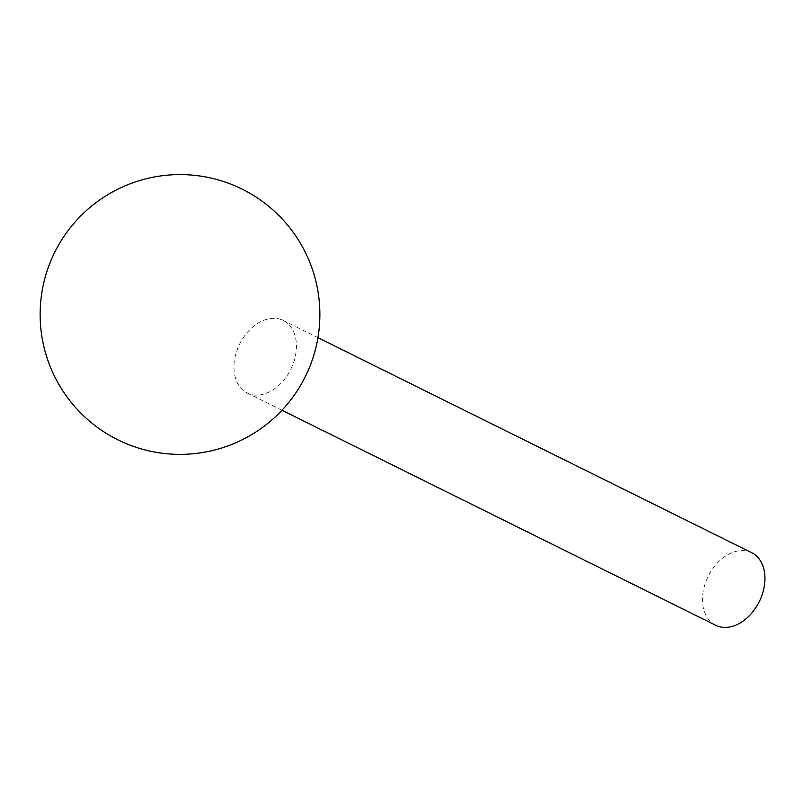 <?xml version="1.0" encoding="UTF-8"?>
<svg xmlns="http://www.w3.org/2000/svg" width="804" height="804" viewBox="0 0 804 804"><rect width="100%" height="100%" fill="white"/><g stroke="black" fill="none" stroke-linecap="round" stroke-linejoin="round"><path stroke-width="0.6" stroke-dasharray="4.02 3.01" d="M277.722 318.635A40.491 28.512 116.4 0 1 283.189 320.434A40.491 28.512 116.4 0 1 293.822 361.87A40.491 28.512 116.4 0 1 252.677 394.794A40.491 28.512 116.4 0 1 247.21 392.995A40.491 28.512 116.4 0 1 236.577 351.559A40.491 28.512 116.4 0 1 277.722 318.635M715.731 625.281A40.491 28.512 116.4 0 1 705.098 583.835A40.491 28.512 116.4 0 1 751.7 552.71M283.189 320.434L317.942 337.67M247.21 392.995L281.973 410.231"/><path stroke-width="1.21" d="M317.942 337.67L751.7 552.71A40.491 28.512 116.4 0 1 762.333 594.146A40.491 28.512 116.4 0 1 715.731 625.281L281.973 410.231M204.789 176.8A139.896 139.896 0 0 0 117.856 439.808A139.896 139.896 0 0 0 317.67 339.278A139.896 139.896 0 0 0 204.789 176.8"/></g></svg>
